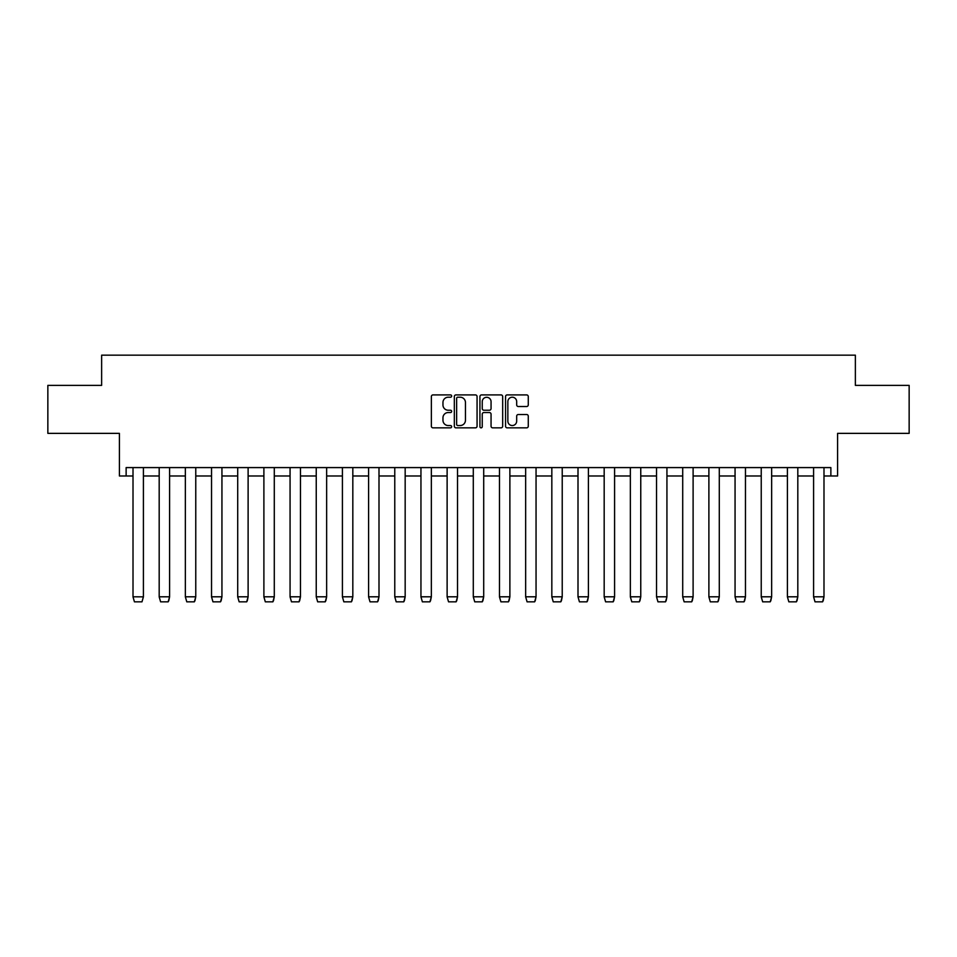 <?xml version="1.0" encoding="UTF-8"?>
<svg xmlns="http://www.w3.org/2000/svg" width="957" height="957" viewBox="0 0 957 957"><rect width="100%" height="100%" fill="white"/><g stroke="black" fill="none" stroke-linecap="round" stroke-linejoin="round"><path stroke-width="1.44" d="M451.656 396.066A1.148 1.148 0 0 0 450.496 394.906L432.995 394.906A1.651 1.651 0 0 0 431.356 396.557L431.356 426.2A1.651 1.651 0 0 0 432.995 427.851L450.496 427.851A1.148 1.148 0 0 0 451.656 426.702A1.148 1.148 0 0 0 450.496 425.542L448.235 425.542A5.275 5.275 0 0 1 442.959 420.279L442.959 417.802A5.275 5.275 0 0 1 448.235 412.539L450.496 412.539A1.148 1.148 0 0 0 451.656 411.378A1.148 1.148 0 0 0 450.496 410.23L448.235 410.23A5.275 5.275 0 0 1 442.959 404.955L442.959 402.49A5.275 5.275 0 0 1 448.235 397.215L450.496 397.215A1.148 1.148 0 0 0 451.656 396.066M126.133 475.988L126.133 467.59L830.867 467.59L830.867 475.988L837.59 475.988L837.59 433.365L909.15 433.365L909.15 385.372L855.367 385.372L855.367 355.167L101.633 355.167L101.633 385.372L47.85 385.372L47.85 433.365L119.41 433.365L119.41 475.988L133.011 475.988M526.637 406.522A1.651 1.651 0 0 0 528.276 404.871L528.276 396.557A1.651 1.651 0 0 0 526.637 394.906L507.198 394.906A1.651 1.651 0 0 0 505.547 396.557L505.547 426.2A1.651 1.651 0 0 0 507.198 427.851L526.637 427.851A1.651 1.651 0 0 0 528.276 426.2L528.276 416.163A1.651 1.651 0 0 0 526.637 414.513L518.311 414.513A1.651 1.651 0 0 0 516.672 416.163L516.672 421.14A4.402 4.402 0 0 1 512.27 425.542A4.402 4.402 0 0 1 507.856 421.14L507.856 401.617A4.402 4.402 0 0 1 512.27 397.215A4.402 4.402 0 0 1 516.672 401.617L516.672 404.871A1.651 1.651 0 0 0 518.311 406.522L526.637 406.522M477.065 396.557A1.651 1.651 0 0 0 475.414 394.906L455.975 394.906A1.651 1.651 0 0 0 454.324 396.557L454.324 426.2A1.651 1.651 0 0 0 455.975 427.851L475.414 427.851A1.651 1.651 0 0 0 477.065 426.2L477.065 396.557M481.586 394.906L501.025 394.906A1.651 1.651 0 0 1 502.676 396.557L502.676 426.2A1.651 1.651 0 0 1 501.025 427.851L492.711 427.851A1.651 1.651 0 0 1 491.061 426.2L491.061 414.178A1.651 1.651 0 0 0 489.41 412.539L483.895 412.539A1.651 1.651 0 0 0 482.244 414.178L482.244 426.702A1.148 1.148 0 0 1 481.096 427.851A1.148 1.148 0 0 1 479.935 426.702L479.935 396.557A1.651 1.651 0 0 1 481.586 394.906M143.406 475.988L159.185 475.988M169.592 475.988L185.359 475.988M195.766 475.988L211.533 475.988M221.94 475.988L237.707 475.988M248.114 475.988L263.893 475.988M274.288 475.988L290.067 475.988M300.462 475.988L316.241 475.988M326.648 475.988L342.415 475.988M352.822 475.988L368.589 475.988M378.996 475.988L394.774 475.988M405.17 475.988L420.948 475.988M431.344 475.988L447.122 475.988M457.53 475.988L473.296 475.988M483.704 475.988L499.47 475.988M509.878 475.988L525.656 475.988M536.052 475.988L551.83 475.988M562.226 475.988L578.004 475.988M588.411 475.988L604.178 475.988M614.585 475.988L630.352 475.988M640.759 475.988L656.538 475.988M666.933 475.988L682.712 475.988M693.107 475.988L708.886 475.988M719.293 475.988L735.06 475.988M745.467 475.988L761.234 475.988M771.641 475.988L787.408 475.988M797.815 475.988L813.594 475.988M823.989 475.988L830.867 475.988M457.793 397.215A1.148 1.148 0 0 0 456.633 398.375L456.633 424.394A1.148 1.148 0 0 0 457.793 425.542L460.173 425.542A5.275 5.275 0 0 0 465.449 420.279L465.449 402.49A5.275 5.275 0 0 0 460.173 397.215L457.793 397.215M491.061 401.701A4.402 4.402 0 0 0 486.658 397.299A4.402 4.402 0 0 0 482.244 401.701L482.244 408.579A1.651 1.651 0 0 0 483.895 410.23L489.41 410.23A1.651 1.651 0 0 0 491.061 408.579L491.061 401.701M133.011 596.905L134.435 601.833L141.983 601.833L143.406 596.857L133.011 596.797L133.011 467.59M141.983 601.833L143.406 596.905L143.406 467.59M133.011 596.797L134.435 601.833M159.185 596.905L160.609 601.833L168.157 601.833L169.592 596.797L168.815 600.589M168.288 601.618L168.707 600.817M185.359 596.905L186.782 601.833L194.331 601.833L195.766 596.797L194.989 600.589M194.462 601.618L194.893 600.817M159.185 467.59L159.185 596.797L169.592 596.797L169.592 467.59M159.185 596.797L160.609 601.833M185.359 467.59L185.359 596.797L195.766 596.797L195.766 467.59M185.359 596.797L186.782 601.833M211.533 596.905L212.956 601.833L220.517 601.833L221.94 596.797L221.163 600.589M220.636 601.618L221.067 600.817M211.533 467.59L211.533 596.797L221.94 596.797L221.94 467.59M211.533 596.797L212.956 601.833M237.707 596.905L239.142 601.833L246.691 601.833L248.114 596.797L247.349 600.589M246.822 601.618L247.241 600.817M237.707 467.59L237.707 596.797L248.114 596.797L248.114 467.59M237.707 596.797L239.142 601.833M263.893 596.905L265.316 601.833L272.865 601.833L274.288 596.797L273.523 600.589M272.996 601.618L273.415 600.817M263.893 467.59L263.893 596.797L274.288 596.797L274.288 467.59M263.893 596.797L265.316 601.833M290.067 596.905L291.49 601.833L299.039 601.833L300.462 596.797L299.697 600.589M299.17 601.618L299.589 600.817M290.067 467.59L290.067 596.797L300.462 596.797L300.462 467.59M290.067 596.797L291.49 601.833M316.241 596.905L317.664 601.833L325.213 601.833L326.648 596.797L325.87 600.589M325.344 601.618L325.775 600.817M316.241 467.59L316.241 596.797L326.648 596.797L326.648 467.59M316.241 596.797L317.664 601.833M342.415 596.905L343.838 601.833L351.398 601.833L352.822 596.797L352.044 600.589M351.518 601.618L351.949 600.817M342.415 467.59L342.415 596.797L352.822 596.797L352.822 467.59M342.415 596.797L343.838 601.833M368.589 596.905L370.024 601.833L377.572 601.833L378.996 596.797L378.218 600.589M377.692 601.618L378.123 600.817M368.589 467.59L368.589 596.797L378.996 596.797L378.996 467.59M368.589 596.797L370.024 601.833M394.774 596.905L396.198 601.833L403.746 601.833L405.17 596.797L404.404 600.589M403.878 601.618L404.297 600.817M394.774 467.59L394.774 596.797L405.17 596.797L405.17 467.59M394.774 596.797L396.198 601.833M420.948 596.905L422.372 601.833L429.92 601.833L431.344 596.797L430.578 600.589M430.052 601.618L430.471 600.817M420.948 467.59L420.948 596.797L431.344 596.797L431.344 467.59M420.948 596.797L422.372 601.833M447.122 596.905L448.546 601.833L456.094 601.833L457.53 596.797L456.752 600.589M456.226 601.618L456.656 600.817M447.122 467.59L447.122 596.797L457.53 596.797L457.53 467.59M447.122 596.797L448.546 601.833M473.296 596.905L474.72 601.833L482.28 601.833L483.704 596.797L482.926 600.589M482.4 601.618L482.83 600.817M473.296 467.59L473.296 596.797L483.704 596.797L483.704 467.59M473.296 596.797L474.72 601.833M499.47 596.905L500.906 601.833L508.454 601.833L509.878 596.797L509.1 600.589M508.574 601.618L509.004 600.817M499.47 467.59L499.47 596.797L509.878 596.797L509.878 467.59M499.47 596.797L500.906 601.833M525.656 596.905L527.08 601.833L534.628 601.833L536.052 596.797L535.286 600.589M534.76 601.618L535.178 600.817M525.656 467.59L525.656 596.797L536.052 596.797L536.052 467.59M525.656 596.797L527.08 601.833M551.83 596.905L553.254 601.833L560.802 601.833L562.226 596.797L561.46 600.589M560.934 601.618L561.352 600.817M551.83 467.59L551.83 596.797L562.226 596.797L562.226 467.59M551.83 596.797L553.254 601.833M578.004 596.905L579.428 601.833L586.976 601.833L588.411 596.797L587.634 600.589M587.108 601.618L587.538 600.817M578.004 467.59L578.004 596.797L588.411 596.797L588.411 467.59M578.004 596.797L579.428 601.833M604.178 596.905L605.602 601.833L613.162 601.833L614.585 596.797L613.808 600.589M613.281 601.618L613.712 600.817M604.178 467.59L604.178 596.797L614.585 596.797L614.585 467.59M604.178 596.797L605.602 601.833M630.352 596.905L631.787 601.833L639.336 601.833L640.759 596.797L639.982 600.589M639.455 601.618L639.886 600.817M630.352 467.59L630.352 596.797L640.759 596.797L640.759 467.59M630.352 596.797L631.787 601.833M656.538 596.905L657.961 601.833L665.51 601.833L666.933 596.797L666.168 600.589M665.641 601.618L666.06 600.817M656.538 467.59L656.538 596.797L666.933 596.797L666.933 467.59M656.538 596.797L657.961 601.833M682.712 596.905L684.135 601.833L691.684 601.833L693.107 596.797L692.342 600.589M691.815 601.618L692.234 600.817M682.712 467.59L682.712 596.797L693.107 596.797L693.107 467.59M682.712 596.797L684.135 601.833M708.886 596.905L710.309 601.833L717.858 601.833L719.293 596.797L718.516 600.589M717.989 601.618L718.42 600.817M708.886 467.59L708.886 596.797L719.293 596.797L719.293 467.59M708.886 596.797L710.309 601.833M735.06 596.905L736.483 601.833L744.044 601.833L745.467 596.797L744.69 600.589M744.163 601.618L744.594 600.817M735.06 467.59L735.06 596.797L745.467 596.797L745.467 467.59M735.06 596.797L736.483 601.833M761.234 596.905L762.669 601.833L770.218 601.833L771.641 596.797L770.864 600.589M770.337 601.618L770.768 600.817M761.234 467.59L761.234 596.797L771.641 596.797L771.641 467.59M761.234 596.797L762.669 601.833M787.408 596.905L788.843 601.833L796.391 601.833L797.815 596.797L797.049 600.589M796.523 601.618L796.942 600.817M787.408 467.59L787.408 596.797L797.815 596.797L797.815 467.59M787.408 596.797L788.843 601.833M813.594 596.905L815.017 601.833L822.565 601.833L823.989 596.797L823.223 600.589M822.697 601.618L823.116 600.817M813.594 467.59L813.594 596.797L823.989 596.797L823.989 467.59M813.594 596.797L815.017 601.833"/></g></svg>
